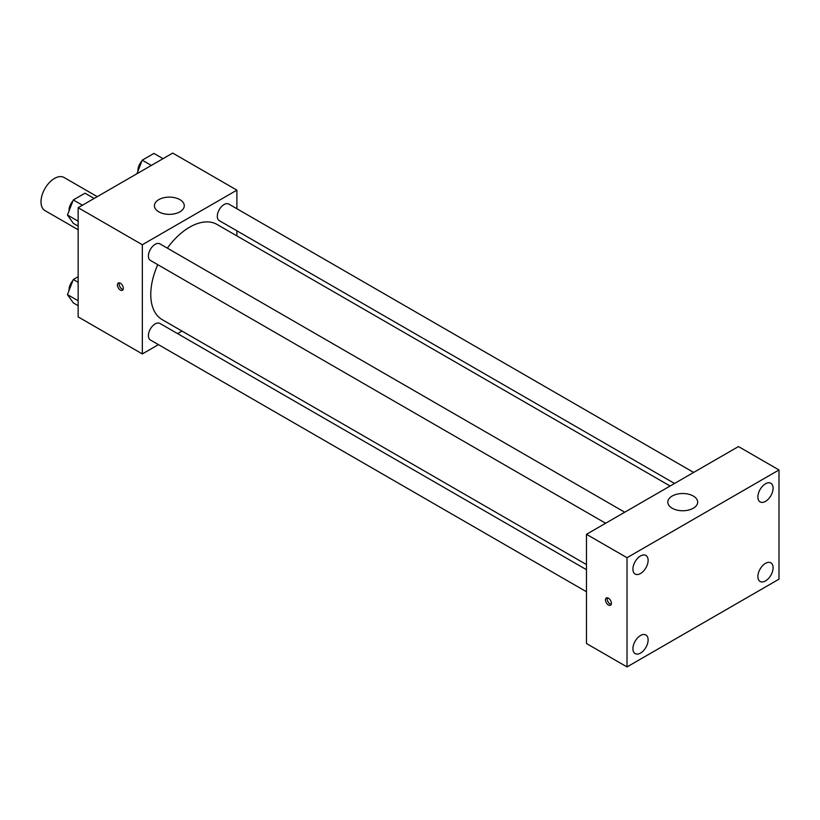 <?xml version="1.0" encoding="UTF-8"?>
<svg xmlns="http://www.w3.org/2000/svg" width="820" height="820" viewBox="0 0 820 820"><rect width="100%" height="100%" fill="white"/><g stroke="black" fill="none" stroke-linecap="round" stroke-linejoin="round"><path stroke-width="1.23" d="M97.262 196.656L64.062 177.489A19.106 11.029 120 0 0 49.343 182.604A19.106 11.029 120 0 0 41 201.833A19.106 11.029 120 0 0 44.956 210.586L78.156 229.743M158.445 344.636L142.332 353.933L78.156 316.889L78.156 207.685L172.723 153.084L236.898 190.137L236.898 208.741M181.968 331.054L177.55 333.607M157.788 264.696A54.93 31.713 120 0 0 150.767 294.462A54.93 31.713 120 0 0 162.145 319.605L586.474 564.591M670.114 486.024L217.074 224.465A54.93 31.713 120 0 0 167.341 248.142M236.898 230.809L236.898 235.904M142.332 353.933L142.332 244.739L236.898 190.137M693.648 472.443L228.841 204.088A9.553 5.514 120 0 0 221.482 206.65A9.553 5.514 120 0 0 217.31 216.265A9.553 5.514 120 0 0 219.288 220.641L674.532 483.472M586.474 569.695L159.941 323.439A9.553 5.514 120 0 0 152.582 325.991A9.553 5.514 120 0 0 148.41 335.606A9.553 5.514 120 0 0 150.388 339.982L586.474 591.753M605.631 523.252L150.388 260.422A9.553 5.514 -60 0 1 150.388 249.382A9.553 5.514 -60 0 1 159.941 243.868L624.737 512.223M142.332 244.739L78.156 207.685M158.793 211.826A14.924 8.62 180 0 1 154.416 205.738A14.924 8.62 180 0 1 169.35 197.118A14.924 8.62 180 0 1 184.274 205.738A14.924 8.62 180 0 1 175.06 213.692A14.924 8.62 180 0 1 158.793 211.826M123.328 288.363A4.182 2.409 60 0 1 122.467 290.28A4.182 2.409 60 0 1 118.285 287.871A4.182 2.409 60 0 1 118.285 283.043A4.182 2.409 60 0 1 121.504 284.161A4.182 2.409 60 0 1 123.328 288.363M123.133 289.47A4.182 2.409 60 0 1 119.986 286.887A4.182 2.409 60 0 1 119.32 282.859M586.474 643.515L586.474 534.312L738.471 446.562L779 469.962L779 579.166L627.013 666.916L586.474 643.515M627.013 666.916L627.013 557.713L586.474 534.312M611.392 603.294A4.182 2.409 60 0 1 610.521 605.211A4.182 2.409 60 0 1 606.339 602.792A4.182 2.409 60 0 1 606.339 597.975A4.182 2.409 60 0 1 609.567 599.092A4.182 2.409 60 0 1 611.392 603.294M627.013 557.713L779 469.962M693.289 508.236A14.924 8.62 180 0 1 677.023 510.101A14.924 8.62 180 0 1 667.808 502.137A14.924 8.62 180 0 1 682.742 493.517A14.924 8.62 180 0 1 697.666 502.137A14.924 8.62 180 0 1 693.289 508.236M765.49 483.8A10.752 6.211 120 0 0 757.885 496.971A10.752 6.211 120 0 0 760.109 501.901A10.752 6.211 120 0 0 770.872 495.69A10.752 6.211 120 0 0 770.872 483.267A10.752 6.211 120 0 0 765.49 483.8M640.522 555.95A10.752 6.211 120 0 0 632.917 569.121A10.752 6.211 120 0 0 635.141 574.051A10.752 6.211 120 0 0 645.893 567.84A10.752 6.211 120 0 0 645.893 555.417A10.752 6.211 120 0 0 640.522 555.95M640.522 635.51A10.752 6.211 120 0 0 632.917 648.692A10.752 6.211 120 0 0 635.141 653.612A10.752 6.211 120 0 0 645.893 647.4A10.752 6.211 120 0 0 645.893 634.977A10.752 6.211 120 0 0 640.522 635.51M765.49 563.361A10.752 6.211 120 0 0 757.885 576.532A10.752 6.211 120 0 0 760.109 581.462A10.752 6.211 120 0 0 770.872 575.25A10.752 6.211 120 0 0 770.872 562.827A10.752 6.211 120 0 0 765.49 563.361M611.197 604.401A4.182 2.409 60 0 1 608.04 601.818A4.182 2.409 60 0 1 607.374 597.79M78.156 226.135L73.318 223.347L67.465 215.024L73.318 199.947L85.013 193.192L94.136 198.46M78.156 221.195L67.465 215.024M82.441 205.215L73.318 199.947M72.96 200.869A9.553 5.514 120 0 0 69.034 210.217A9.553 5.514 120 0 0 69.064 210.914M136.95 173.737L142.219 160.166L153.924 153.412L163.036 158.68M151.341 165.435L142.219 160.166M141.86 161.089A9.553 5.514 120 0 0 137.934 170.437A9.553 5.514 120 0 0 137.965 171.134M78.156 305.706L73.318 302.908L67.465 294.585L73.318 279.507L78.156 276.719M78.156 300.755L67.465 294.585M78.156 282.305L73.318 279.507M72.96 280.43A9.553 5.514 120 0 0 69.034 289.778A9.553 5.514 120 0 0 69.064 290.475"/></g></svg>
